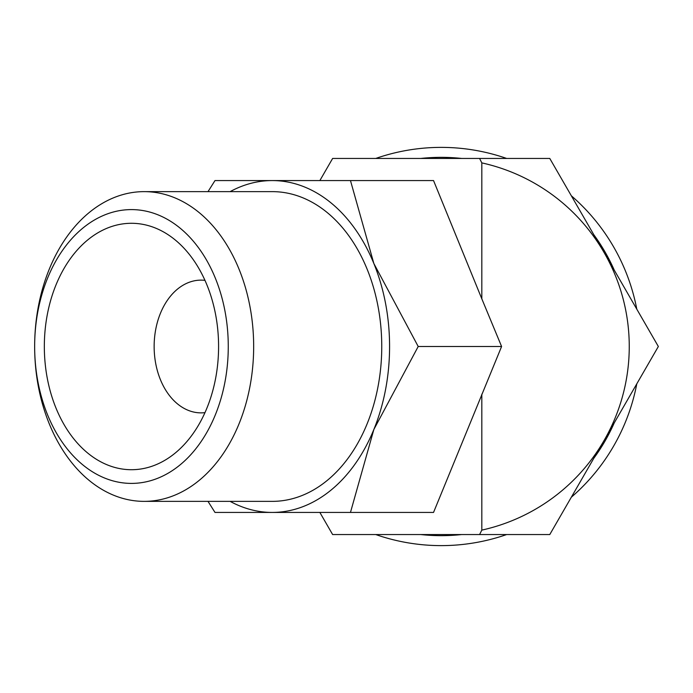 <?xml version="1.0" encoding="UTF-8"?>
<svg xmlns="http://www.w3.org/2000/svg" width="693" height="693" viewBox="0 0 693 693"><rect width="100%" height="100%" fill="white"/><g stroke="black" fill="none" stroke-linecap="round" stroke-linejoin="round"><path stroke-width="1.04" d="M375.762 534.554A199.116 199.116 0 0 0 506.652 534.554M571.344 497.202A199.116 199.116 0 0 0 636.789 383.853M420.781 534.554A189.154 189.154 0 0 0 461.633 534.554M593.849 458.22A189.154 189.154 0 0 0 614.275 422.834M481.826 162.89A188.054 188.054 0 0 1 604.062 440.523L658.35 346.5L549.774 158.446L479.582 158.446L481.826 162.89L481.826 298.839L501.593 346.5L418.208 346.5L373.865 263.539L350.467 180.57L214.995 180.57L208.004 191.632M253.664 346.5A154.868 109.511 -90 0 0 144.161 191.632A154.868 109.511 -90 0 0 34.65 346.5A154.868 109.511 -90 0 0 144.161 501.368A154.868 109.511 -90 0 0 253.664 346.5M228.266 346.5A136.902 96.803 -90 0 0 131.453 209.598A136.902 96.803 -90 0 0 34.65 346.5A136.902 96.803 -90 0 0 131.453 483.402A136.902 96.803 -90 0 0 228.266 346.5M144.161 501.368L272.254 501.368A154.868 109.511 -90 0 0 381.756 346.5A154.868 109.511 -90 0 0 272.254 191.632L144.161 191.632M230.128 501.368A165.93 117.334 -90 0 0 272.254 512.43A165.93 117.334 -90 0 0 373.865 429.461A165.93 117.334 -90 0 0 389.579 346.5A165.93 117.334 -90 0 0 373.865 263.539A165.93 117.334 -90 0 0 272.254 180.57A165.93 117.334 -90 0 0 230.128 191.632M208.004 501.368L214.995 512.43L350.467 512.43L373.865 429.461L418.208 346.5M204.963 412.647A66.372 46.933 90 0 1 201.074 412.872A66.372 46.933 90 0 1 154.141 346.5A66.372 46.933 90 0 1 201.074 280.128A66.372 46.933 90 0 1 204.963 280.353M44.335 346.5A123.215 87.127 90 0 1 91.407 237.075A123.215 87.127 90 0 1 181.757 245.894A123.215 87.127 90 0 1 218.581 346.5A123.215 87.127 90 0 1 181.757 447.106A123.215 87.127 90 0 1 91.407 455.925A123.215 87.127 90 0 1 44.335 346.5M479.582 158.446L332.631 158.446L319.863 180.57L433.541 180.57L481.826 298.839M501.593 346.5L433.541 512.43L319.863 512.43L332.631 534.554L549.774 534.554L604.062 440.523A188.054 188.054 0 0 1 481.826 530.11L479.582 534.554M481.826 394.161L481.826 530.11M636.789 309.147A199.116 199.116 0 0 0 571.344 195.798M506.652 158.446A199.116 199.116 0 0 0 375.762 158.446M614.275 270.166A189.154 189.154 0 0 0 593.849 234.78M461.633 158.446A189.154 189.154 0 0 0 420.781 158.446"/></g></svg>

